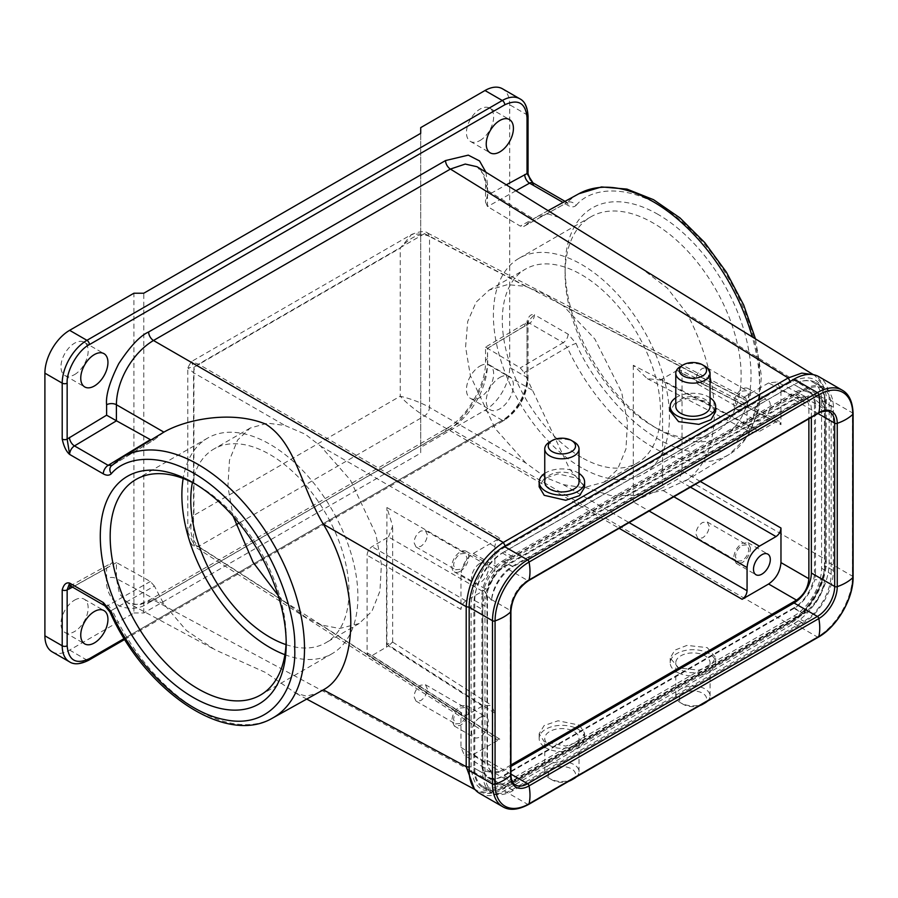 <?xml version="1.0" encoding="UTF-8"?>
<svg xmlns="http://www.w3.org/2000/svg" width="898" height="898" viewBox="0 0 898 898"><rect width="100%" height="100%" fill="white"/><g stroke="black" fill="none" stroke-linecap="round" stroke-linejoin="round"><path stroke-width="0.67" stroke-dasharray="4.49 3.37" d="M286.17 640.88A124.474 71.862 -120 0 0 286.204 638.085A124.474 71.862 -120 0 0 198.189 485.638L193.25 482.787L198.189 485.638A124.474 71.862 -120 0 0 195.753 484.269M284.913 654.698A124.474 71.862 -120 0 0 332.125 653.677A124.474 71.862 -120 0 0 351.208 553.931A124.474 71.862 -120 0 0 269.894 444.241A124.474 71.862 -120 0 0 207.651 438.078A124.474 71.862 -120 0 0 183.17 478.454M278.156 595.43L284.913 602.064L305.152 616.881L320.519 624.84L339.635 628.477L359.155 623.538L371.895 611.336L379.955 591.052L381.403 564.18L375.869 534.164L350.388 480.06L320.519 446.025L305.152 434.161L284.913 425.472L267.593 423.149L250.194 428.054L237.566 440.087L229.495 460.057L227.89 486.536L233.143 516.204M286.024 644.629A111.891 64.6 -120 0 0 325.839 642.777A111.891 64.6 -120 0 0 342.98 553.112A111.891 64.6 -120 0 0 269.894 454.523A111.891 64.6 -120 0 0 213.948 448.978A111.891 64.6 -120 0 0 192.43 482.529M658.066 214.42A131.467 75.903 -120 0 0 565.1 268.098A131.467 75.903 -120 0 0 658.054 429.109A131.467 75.903 -120 0 0 658.066 429.109A131.467 75.903 -120 0 0 751.02 375.443A131.467 75.903 -120 0 0 658.066 214.42M653.115 426.258L658.066 429.109L653.115 426.258A124.474 71.862 60 0 1 565.1 273.8A124.474 71.862 60 0 1 590.873 216.822A124.474 71.862 60 0 1 653.115 222.985A124.474 71.862 60 0 1 734.429 332.675A124.474 71.862 60 0 1 715.358 432.421A124.474 71.862 60 0 1 653.115 426.258M581.41 467.656A124.474 71.862 60 0 1 500.096 357.965A124.474 71.862 60 0 1 519.179 258.22A124.474 71.862 60 0 1 581.41 264.382A124.474 71.862 60 0 1 662.735 374.073A124.474 71.862 60 0 1 643.653 473.818A124.474 71.862 60 0 1 581.41 467.656M525.801 462.986L495.168 428.559L470.406 375.779L465.579 347.088L467.69 321.518L476.198 302.076L489.219 290.043L507.55 284.61L525.801 286.383L546.152 295.015L563.327 305.836L594.802 338.95L621.652 392.269L627.489 422.105L625.962 449.022L617.465 469.553L604.04 482.159L583.476 487.693L563.327 484.651L546.152 477.736L525.801 462.986L429.525 407.4L429.525 236.477C421.117 232.212 411.363 236.084 400.25 248.117L193.923 367.237L191.274 361.67L198.48 364.161L499.827 538.138L473.336 553.426C465.882 558.635 461.763 565.774 460.977 574.832L460.977 609.405C461.291 605.791 462.941 602.928 465.927 600.852L482.518 591.266C489.971 586.057 494.091 578.918 494.877 569.86L494.877 546.691C495.191 543.066 496.841 540.214 499.827 538.138M581.41 457.374A111.891 64.6 60 0 1 508.324 358.773A111.891 64.6 60 0 1 525.476 269.119A111.891 64.6 60 0 1 581.41 274.665A111.891 64.6 60 0 1 654.507 373.254A111.891 64.6 60 0 1 637.356 462.919A111.891 64.6 60 0 1 581.41 457.374M272.408 718.164A150.471 86.87 60 0 1 198.099 710.183A150.471 86.87 60 0 1 112.138 610.079L154.411 586.068L163.885 604.096L186.38 630.486L215.06 649.793L265.662 672.535L295.734 693.177L306.611 696.197L318.768 692.695M163.885 432.129L154.411 439.605L112.138 465.299A150.471 86.87 60 0 1 121.948 457.553M812.993 374.623L814.89 375.633L822.456 384.569L825.284 399.363L687.307 314.042C704.997 348.312 714.011 381.313 714.37 413.046C714.011 444.353 704.997 466.567 687.307 479.689L663.745 490.375L638.209 495.359L610.393 495.516L585.081 487.412L569.579 468.924L524.185 372.58L567.233 347.324A150.471 86.87 -120 0 0 729.356 454.343A150.471 86.87 -120 0 0 759.596 386.005A150.471 86.87 -120 0 0 752.255 336.907M480.048 140.481A19.228 11.102 120 0 0 492.609 123.531A19.228 11.102 120 0 0 489.657 108.119A19.228 11.102 120 0 0 480.048 109.073A19.228 11.102 120 0 0 467.488 126.023A19.228 11.102 120 0 0 470.429 141.435A19.228 11.102 120 0 0 480.048 140.481M74.568 374.578A19.228 11.102 120 0 0 87.128 357.64A19.228 11.102 120 0 0 84.188 342.228A19.228 11.102 120 0 0 74.568 343.182A19.228 11.102 120 0 0 62.007 360.12A19.228 11.102 120 0 0 64.959 375.532A19.228 11.102 120 0 0 74.568 374.578M499.827 377.441A19.228 11.102 -60 0 1 509.435 376.486A19.228 11.102 -60 0 1 512.388 391.898A19.228 11.102 -60 0 1 499.827 408.848A19.228 11.102 -60 0 1 490.207 409.791A19.228 11.102 -60 0 1 487.266 394.39A19.228 11.102 -60 0 1 499.827 377.441M480.048 366.025A19.228 11.102 -60 0 1 489.657 365.071A19.228 11.102 -60 0 1 492.609 380.483A19.228 11.102 -60 0 1 480.048 397.421A19.228 11.102 -60 0 1 470.429 398.375A19.228 11.102 -60 0 1 467.488 382.963A19.228 11.102 -60 0 1 480.048 366.025M74.568 600.122A19.228 11.102 -60 0 1 84.188 599.168A19.228 11.102 -60 0 1 87.128 614.58A19.228 11.102 -60 0 1 74.568 631.519A19.228 11.102 -60 0 1 64.959 632.473A19.228 11.102 -60 0 1 62.007 617.061A19.228 11.102 -60 0 1 74.568 600.122M480.048 563.293A11.887 6.858 -60 0 1 485.986 562.698A11.887 6.858 -60 0 1 487.816 572.228A11.887 6.858 -60 0 1 480.048 582.701A11.887 6.858 -60 0 1 474.099 583.296A11.887 6.858 -60 0 1 472.281 573.766A11.887 6.858 -60 0 1 480.048 563.293M460.27 571.285A11.887 6.858 120 0 0 468.038 560.812A11.887 6.858 120 0 0 466.208 551.282A11.887 6.858 120 0 0 460.27 551.866A11.887 6.858 120 0 0 452.502 562.35A11.887 6.858 120 0 0 454.321 571.869A11.887 6.858 120 0 0 460.27 571.285M761.897 400.564A11.887 6.858 -60 0 1 767.846 399.969A11.887 6.858 -60 0 1 769.665 409.499A11.887 6.858 -60 0 1 761.897 419.972A11.887 6.858 -60 0 1 755.959 420.567A11.887 6.858 -60 0 1 754.14 411.037A11.887 6.858 -60 0 1 761.897 400.564M742.118 408.556A11.887 6.858 120 0 0 749.886 398.083A11.887 6.858 120 0 0 748.068 388.553A11.887 6.858 120 0 0 742.118 389.137A11.887 6.858 120 0 0 734.351 399.621A11.887 6.858 120 0 0 736.18 409.14A11.887 6.858 120 0 0 742.118 408.556M468.677 710.89L466.208 705.446L460.27 706.03C455.185 709.577 452.39 714.426 451.862 720.6L454.321 726.033L460.27 725.449C465.344 721.913 468.15 717.053 468.677 710.89M480.048 717.457A11.887 6.858 -60 0 1 485.986 716.862A11.887 6.858 -60 0 1 487.816 726.392A11.887 6.858 -60 0 1 480.048 736.865A11.887 6.858 -60 0 1 474.099 737.46A11.887 6.858 -60 0 1 472.281 727.93A11.887 6.858 -60 0 1 480.048 717.457M750.526 548.162L748.068 542.718L742.118 543.312C737.045 546.848 734.238 551.698 733.711 557.871L736.18 563.304L742.118 562.72C747.203 559.185 749.998 554.335 750.526 548.162M427.381 534.882L425.428 530.561L420.713 531.032C416.672 533.839 414.449 537.689 414.034 542.594L415.987 546.916L420.713 546.444C424.743 543.638 426.965 539.788 427.381 534.882M460.27 553.864L464.984 553.404L466.938 557.725C466.522 562.619 464.3 566.47 460.27 569.287L455.544 569.747L453.591 565.426C454.006 560.532 456.229 556.681 460.27 553.864M709.24 372.154L707.287 367.832L702.562 368.303C698.532 371.11 696.309 374.96 695.883 379.865L697.847 384.187L702.562 383.715C706.591 380.909 708.825 377.059 709.24 372.154M742.118 391.135L746.844 390.675L748.797 394.997C748.382 399.891 746.159 403.741 742.118 406.558L737.404 407.019L735.451 402.697C735.866 397.803 738.089 393.953 742.118 391.135M427.381 689.047L425.428 684.725L420.713 685.196C416.672 688.003 414.449 691.853 414.034 696.758L415.987 701.08L420.713 700.608C424.743 697.802 426.965 693.952 427.381 689.047M460.27 708.028L464.984 707.568L466.938 711.89C466.522 716.784 464.3 720.634 460.27 723.451L455.544 723.923L453.591 719.601C454.006 714.696 456.229 710.846 460.27 708.028M709.24 526.318L707.287 521.996L702.562 522.468C698.532 525.274 696.309 529.124 695.883 534.029L697.847 538.351L702.562 537.88C706.591 535.073 708.825 531.223 709.24 526.318M742.118 545.311L746.844 544.839L748.797 549.161C748.382 554.055 746.159 557.916 742.118 560.722L737.404 561.194L735.451 556.872C735.866 551.967 738.089 548.117 742.118 545.311M680.807 366.272A17.129 9.889 180 0 1 703.718 365.587A17.129 9.889 180 0 1 705.031 366.272M675.79 406.379A17.129 9.889 180 0 1 685.556 397.455A17.129 9.889 180 0 1 703.718 398.701A17.129 9.889 180 0 1 710.06 406.379M675.79 397.758A22.731 13.122 180 0 1 707.242 396.198A22.731 13.122 180 0 1 710.06 397.758M715.65 411.643L707.242 401.193L686.97 398.476L674.825 403.157L670.189 411.194M571.521 780.003A13.638 7.869 0 0 0 572.475 769.474A13.638 7.869 0 0 0 553.291 768.329A13.638 7.869 0 0 0 551.293 779.397A13.638 7.869 0 0 0 552.236 780.003A13.638 7.869 0 0 0 568.804 781.226M576.404 776.837A17.129 9.889 0 0 0 579.019 771.584A17.129 9.889 0 0 0 575.18 765.354A17.129 9.889 0 0 0 556.154 762.267A17.129 9.889 0 0 0 544.749 771.584A17.129 9.889 0 0 0 548.577 777.814A17.129 9.889 0 0 0 549.767 778.577A17.129 9.889 0 0 0 570.982 779.969M548.577 744.7A17.129 9.889 0 0 0 567.615 747.787A17.129 9.889 0 0 0 579.019 738.47A17.129 9.889 0 0 0 575.18 732.229A17.129 9.889 0 0 0 556.154 729.142A17.129 9.889 0 0 0 544.749 738.47A17.129 9.889 0 0 0 548.577 744.7M544.233 746.743A22.731 13.122 0 0 0 569.478 750.829A22.731 13.122 0 0 0 584.609 738.47A22.731 13.122 0 0 0 579.524 730.197A22.731 13.122 0 0 0 554.279 726.1A22.731 13.122 0 0 0 539.159 738.47A22.731 13.122 0 0 0 544.233 746.743M579.524 725.135L584.609 733.206L579.625 741.31L565.718 746.103L544.233 741.737L539.159 733.666L544.143 725.55L558.051 720.768L579.524 725.135M544.749 482.035A17.129 9.889 180 0 1 556.154 472.718A17.129 9.889 180 0 1 575.18 475.805A17.129 9.889 180 0 1 579.019 482.035M584.609 487.3L579.524 478.836L558.051 473.875L544.143 478.544L539.159 486.839M702.562 704.358A13.638 7.869 0 0 0 701.518 692.672A13.638 7.869 0 0 0 682.794 693.514A13.638 7.869 0 0 0 683.277 704.358A13.638 7.869 0 0 0 684.332 704.896A13.638 7.869 0 0 0 699.845 705.57M707.444 701.181A17.129 9.889 0 0 0 710.06 695.928A17.129 9.889 0 0 0 703.718 688.25A17.129 9.889 0 0 0 685.556 687.004A17.129 9.889 0 0 0 675.79 695.928A17.129 9.889 0 0 0 680.807 702.921A17.129 9.889 0 0 0 682.121 703.605A17.129 9.889 0 0 0 702.023 704.313M682.121 670.492A17.129 9.889 0 0 0 700.283 671.749A17.129 9.889 0 0 0 710.06 662.814A17.129 9.889 0 0 0 703.718 655.136A17.129 9.889 0 0 0 685.556 653.879A17.129 9.889 0 0 0 675.79 662.814A17.129 9.889 0 0 0 682.121 670.492M678.596 673.006A22.731 13.122 0 0 0 702.696 674.656A22.731 13.122 0 0 0 715.65 662.814A22.731 13.122 0 0 0 707.242 652.621A22.731 13.122 0 0 0 683.154 650.971A22.731 13.122 0 0 0 670.189 662.814A22.731 13.122 0 0 0 678.596 673.006M707.242 647.626L715.65 657.549L711.014 665.396L698.869 670.166L678.596 667.932L670.189 658.01L674.825 650.163L686.97 645.393L707.242 647.626M491.498 600.291L483.584 590.267A31.116 17.971 120 0 1 504.272 561.576L513.173 566.717A31.116 17.971 120 0 0 491.498 600.291A29.376 16.961 -60 0 1 512.186 566.425L803.935 397.994A29.376 16.961 -60 0 1 818.246 396.332A29.376 16.961 -60 0 1 824.622 407.961A31.116 17.971 120 0 0 818.505 397.881A31.116 17.971 120 0 0 802.947 399.419L513.173 566.717M504.272 561.576L794.045 394.278A31.116 17.971 120 0 1 809.603 392.74A31.116 17.971 120 0 1 814.733 399.082L824.622 407.961M824.622 579.951L814.733 579.704A31.116 17.971 120 0 1 794.045 608.395L802.947 613.536A31.116 17.971 120 0 0 824.622 579.951A29.376 16.961 -60 0 1 803.935 613.828L512.186 782.259A29.376 16.961 -60 0 1 497.144 783.494A29.376 16.961 -60 0 1 491.498 772.291A31.116 17.971 120 0 0 497.615 782.371A31.116 17.971 120 0 0 513.173 780.833L802.947 613.536M794.045 608.395L504.272 775.692A31.116 17.971 120 0 1 488.714 777.241A31.116 17.971 120 0 1 483.584 770.888L491.498 772.291M510.917 774.604A2.099 1.212 0 0 0 510.3 773.75L486.974 760.28L486.974 596.979A24.471 14.132 120 0 1 504.272 566.997L794.045 399.7A24.471 14.132 120 0 1 806.281 398.488L829.617 411.969A24.471 14.132 120 0 0 817.382 413.181L794.045 399.7M486.974 760.28A24.471 14.132 120 0 0 492.037 771.483A24.471 14.132 120 0 0 504.272 770.271L510.917 766.432M811.354 417.368L811.354 409.701A24.471 14.132 120 0 0 806.281 398.488M814.733 399.082A28.927 16.703 -60 0 1 815.485 405.02L814.464 404.47A28.882 16.68 120 0 0 808.121 391.057A28.882 16.68 120 0 0 794.045 392.684L803.935 397.994M803.935 613.828L794.045 607.71A28.882 16.68 120 0 0 814.464 572.34L815.485 572.89L815.485 405.02M815.485 572.89A28.927 16.703 -60 0 1 814.733 579.704M483.584 770.888A28.927 16.703 -60 0 1 482.832 764.95L481.878 764.366A28.882 16.68 120 0 0 487.502 777.365A28.882 16.68 120 0 0 502.296 776.153L512.186 782.259M512.186 566.425L502.296 561.115A28.882 16.68 120 0 0 481.878 596.496L482.832 597.08L482.832 764.95M482.832 597.08A28.927 16.703 -60 0 1 483.584 590.267M504.272 551.866A43.003 24.83 120 0 0 473.863 604.545L473.863 767.846A43.003 24.83 120 0 0 482.776 787.535A43.003 24.83 120 0 0 504.272 785.402L794.045 618.105A43.003 24.83 120 0 0 824.454 565.437L824.454 402.136A43.003 24.83 120 0 0 815.552 382.447A43.003 24.83 120 0 0 794.045 384.569L504.272 551.866L513.173 557.007A43.003 24.83 120 0 0 482.765 609.686L473.863 604.545M482.765 609.686L482.765 772.987A43.003 24.83 120 0 0 491.677 792.665A43.003 24.83 120 0 0 513.173 790.543L802.947 623.246A43.003 24.83 120 0 0 833.355 570.567L833.355 407.265A43.003 24.83 120 0 0 824.443 387.577A43.003 24.83 120 0 0 802.947 389.71L513.173 557.007M479.453 793.282A49.648 28.669 120 0 0 504.272 790.824L794.045 623.526A49.648 28.669 120 0 0 829.157 562.72L829.157 399.419A49.648 28.669 120 0 0 818.864 376.689M803.935 390.574A38.457 22.203 -60 0 1 823.634 388.946A38.457 22.203 -60 0 1 831.133 406.266L831.133 574.136A38.457 22.203 -60 0 1 803.935 621.248L512.186 789.679A38.457 22.203 -60 0 1 493.44 791.856A38.457 22.203 -60 0 1 484.987 773.986L484.987 606.116A38.457 22.203 -60 0 1 512.186 559.005L803.935 390.574L794.045 384.456A38.951 22.484 -60 0 1 813.992 382.817A38.951 22.484 -60 0 1 821.58 400.362L821.58 568.232A38.951 22.484 -60 0 1 794.045 615.938L502.296 784.369A38.951 22.484 -60 0 1 483.315 786.569A38.951 22.484 -60 0 1 474.761 768.475L474.761 600.605A38.951 22.484 -60 0 1 502.296 552.899L794.045 384.456M473.336 754.477L499.827 739.189L496.235 739.481L494.877 736.338L494.877 713.169L491.487 705.3L482.518 706.03L465.927 715.616L462.335 715.908L460.977 712.765L460.977 747.349L464.367 755.207L473.336 754.477L499.816 771.416L490.858 772.145L487.468 764.277L487.468 590.121C488.254 581.062 492.362 573.923 499.816 568.715L796.515 397.421L805.023 396.422L808.874 404.549L808.874 418.794M510.917 765.006L499.816 771.416M544.749 473.414A22.731 13.122 180 0 1 579.019 473.414M549.767 441.928A17.129 9.889 180 0 1 574.002 441.928M768.609 382.952L742.13 398.241L745.531 397.848L747.069 401.092L747.069 424.26L750.919 432.387L759.427 431.399L776.029 421.813L779.43 421.42L780.968 424.664L780.968 390.08L777.118 381.953L768.609 382.952L796.515 397.421M687.307 314.042L667.382 288.168L641.464 268.39M559.252 217.552L548.263 213.982L535.444 217.597L523.657 226.509L567.233 202.555L524.185 226.116L520.268 226.105L487.491 206.518L485.526 202.061L487.569 195.248L506.292 184.808M487.491 206.518L487.491 190.477L484.617 175.671L477.04 166.725C480.677 167.297 486.413 179.432 485.526 187.682A6.993 4.041 0 0 0 487.491 190.477L533.333 218.831M505.709 546.714C487.244 556.805 470.608 585.597 471.102 606.655L471.102 766.634C473.156 789.724 484.684 796.38 505.709 786.626L790.633 622.123C809.098 612.032 825.733 583.24 825.24 562.182L825.24 402.192C823.185 379.113 811.657 372.446 790.633 382.211L505.709 546.714L505.574 545.692M150.348 439.672L153.951 439.953L111.475 465.77M485.885 172.192L487.569 184.82L487.569 195.248M474.29 788.68L477.534 790.936L489.41 792.979L503.284 788.074L788.197 623.571C808.043 612.728 825.812 581.938 825.284 559.353L687.307 479.689M163.885 604.096L116.403 578.57L119.49 593.926L127.684 602.816L139.212 604.904L153.479 599.976L503.284 788.074L504.99 788.22L789.903 623.728L788.197 623.571L450.403 428.548C471.484 415.931 487.221 388.104 487.491 364.33L487.491 348.289L520.268 367.911L524.185 372.58M154.411 586.068L150.348 581.477L116.403 562.541L116.403 578.57A6.993 4.041 180 0 0 106.604 578.615L106.604 568.198L111.61 563.012L116.403 562.541M150.348 581.477L108.142 605.42L112.138 610.079A6.993 0.887 -24.8 0 0 109.87 611.908M563.012 202.465L520.268 226.105M568.097 334.157A6.993 4.041 -60 0 1 563.237 342.677L529.584 323.246A6.993 4.041 120 0 0 534.445 314.727L568.097 334.157L576.089 343.463A6.993 0.887 -24.8 0 0 567.233 347.324L563.237 342.677L520.268 367.911M124.193 638.557L504.766 418.838C515.935 413.406 527.901 392.673 527.025 380.292L527.025 324.358A3.491 2.021 -0 0 0 528.046 322.932A3.491 2.021 -0 0 0 527.025 321.506C528.63 316.006 531.1 313.75 534.445 314.727L528.664 320.62L527.025 324.358L524.724 326.053L487.569 348.244C484.931 346.774 484.898 346.796 487.491 348.289C484.898 346.796 484.931 346.774 487.569 348.244L487.569 358.672C488.534 367.978 484.505 381.661 475.469 399.722C464.019 417.11 454.051 427.684 445.543 431.455A6.993 4.041 60 0 1 446.991 428.256A6.993 4.041 60 0 1 450.403 428.548L153.479 599.976A6.993 4.041 -120 0 0 150.078 599.684A6.993 4.041 -120 0 0 148.63 602.884C140.077 608.934 130.244 609.955 119.12 605.948C109.792 598.113 105.616 588.998 106.604 578.615M420.713 127.628L420.713 447.384L484.987 410.274A34.966 20.183 120 0 0 509.716 367.45L509.716 104.797A34.966 20.183 120 0 0 502.476 88.79M52.14 651.813A34.966 20.183 120 0 0 69.629 650.085L133.903 612.964L133.903 293.219M528.046 172.147A3.491 2.021 180 0 0 527.025 170.721C528.596 178.017 531.066 183.136 534.445 186.066L568.097 205.496C571.397 207.315 574.058 207.292 576.089 205.418A6.993 5.646 -135.2 0 0 567.233 202.555A150.471 86.87 -120 0 1 578.896 193.732M487.569 348.345L529.584 323.246A6.993 3.962 -120.9 0 0 526.082 322.898L485.526 347.133L485.526 361.524A6.993 4.041 0 0 0 487.491 364.33L533.333 390.798M481.878 764.366L481.878 596.496M794.045 607.71L502.296 776.153M814.464 404.47L814.464 572.34M502.296 561.115L794.045 392.684M133.903 612.964L143.792 612.964L420.713 453.097L420.713 447.384M420.713 133.342L420.713 453.097M143.792 612.964L143.792 293.219M532.357 182.305L534.445 186.066A6.993 4.041 120 0 0 532.985 182.855M482.518 591.266L388.475 536.97L372.019 546.635C369.044 548.723 367.394 551.574 367.08 555.2L367.08 652.723L368.438 655.866L372.019 655.574L388.475 645.898L482.518 706.03M673.848 496.751L660.322 488.95L677.081 479.453C680.055 477.366 681.705 474.514 682.02 470.889L682.02 373.366L680.482 370.122L677.081 370.515L660.322 380.022L759.427 431.399M742.13 398.241L424.586 233.626L411.587 234.468L400.25 248.117L400.25 396.209C405.806 402.719 418.535 412.653 424.586 415.965L619.182 528.316M499.827 739.189L198.48 546.5C190.174 538.34 188.647 527.945 193.923 515.329L400.25 396.209C411.351 398.925 421.106 402.663 429.525 407.4C429.154 410.992 427.504 413.843 424.586 415.965L239.003 523.107M388.475 536.97L392.673 526.149L386.915 507.527L494.877 569.86M284.913 602.064L193.541 543.649L187.783 531.964L193.923 515.329L193.923 367.237L187.783 367.72L193.541 372.715L284.913 425.472M747.069 424.26L633.292 365.284L647.267 378.653L660.322 380.022M494.877 713.169L386.915 644.124L392.628 642.081L388.475 645.898M660.322 488.95L633.292 501.881L649.131 511.018M525.801 286.383L429.525 236.477L427.931 233.199C425.192 230.786 419.748 231.213 411.587 234.468L191.274 361.67L187.783 367.72L187.783 531.964C188.726 540.136 191.083 545.064 194.844 546.759L198.48 546.5L235.837 524.937M745.531 397.848L427.931 233.199L424.586 233.626L198.48 364.161C195.416 366.193 193.766 369.044 193.541 372.715L193.541 543.649L194.844 546.759L496.235 739.481M794.045 394.278L802.947 399.419M504.272 775.692L513.173 780.833M528.664 580.579A2.099 1.212 60 0 1 527.609 580.467A24.471 14.132 120 0 0 510.3 610.449L486.974 596.979M818.426 413.282A2.099 1.212 60 0 1 817.382 413.181L527.609 580.467L504.272 566.997M510.917 611.302A2.099 1.212 -0 0 0 510.3 610.449L510.3 773.75A24.471 14.132 120 0 0 515.373 784.953L492.037 771.483M802.947 389.71L794.045 384.569M817.988 413.529L811.354 409.701M829.157 399.419L852.483 412.889A2.099 1.212 180 0 1 853.1 413.742M829.157 562.72L852.483 576.19L852.483 412.889A49.648 28.669 120 0 0 842.201 390.159M833.355 407.265L824.454 402.136M794.045 623.526L817.382 636.996A49.648 28.669 120 0 0 852.483 576.19A2.099 1.212 180 0 1 853.1 577.044M833.355 570.567L824.454 565.437M504.272 790.824L527.609 804.294L817.382 636.996A2.099 1.212 -120 0 0 818.426 637.109M802.947 623.246L794.045 618.105M510.917 774.11L504.272 770.271M502.779 806.752A49.648 28.669 120 0 0 527.609 804.294A2.099 1.212 -120 0 0 528.664 804.406M513.173 790.543L504.272 785.402M482.765 772.987L473.863 767.846M473.336 553.426L499.816 568.715M790.498 381.201L790.633 382.211M469.171 607.216L471.102 606.655M825.24 402.192L826.261 400.766L825.284 399.363L825.284 559.353L826.261 560.756L826.261 400.766C827.485 394.592 821.704 377.867 814.89 375.633L813.341 374.679M487.569 184.82A6.993 4.041 0 0 0 485.526 187.682L485.526 202.061M502.296 552.899L512.186 559.005M474.761 600.605L484.987 606.116M474.761 768.475L484.987 773.986M502.296 784.369L512.186 789.679M794.045 615.938L803.935 621.248M821.58 568.232L831.133 574.136M821.58 400.362L831.133 406.266M825.24 562.182L826.261 560.756C826.676 583.206 809.558 612.851 789.903 623.728L790.633 622.123M505.709 786.626L504.99 788.22L497.346 791.722C490.016 794.202 483.416 793.944 477.534 790.936M471.102 766.634L469.171 767.206M112.138 465.299L111.251 465.995A6.993 5.646 -135.2 0 1 112.138 465.299M528.046 116.212A3.491 2.021 0 0 0 527.025 114.787A34.966 20.183 120 0 0 519.785 98.78M527.025 170.721L527.025 114.787L509.716 104.797M515.923 190.769L487.569 206.562M565.022 201.354L566.649 202.297A6.993 4.041 -60 0 0 563.237 202.589L567.233 202.555M576.089 343.463C592.714 383.132 640.431 442.097 689.496 451.301C738.886 461.886 761.425 417.054 759.517 380.337C761.425 345.842 738.886 274.979 689.496 228.53C640.431 181.093 592.714 184.943 576.089 205.418M104.729 605.723A6.993 4.041 -60 0 0 108.142 605.42L74.478 585.99L116.493 562.586M527.025 321.506L527.025 377.441L509.716 367.45M566.694 202.959L567.626 202.701L566.649 202.297A6.993 4.041 -60 0 1 568.097 205.496M487.569 358.672A6.993 4.041 0 0 0 485.526 361.524C486.256 384.288 467.083 417.503 446.991 428.256L150.078 599.684L142.03 603.276C135.946 604.994 131.175 604.837 127.684 602.816L215.06 649.793M445.543 431.455L148.63 602.884M106.604 568.198L72.57 587.157M71.077 586.293A6.993 4.041 120 0 0 74.478 585.99A6.993 4.108 -119.1 0 0 70.998 585.642A6.993 4.108 -119.1 0 0 70.459 586.046M69.629 650.085L86.926 660.075A34.966 20.183 -60 0 1 69.449 661.804M527.025 380.292A3.491 2.021 0 0 0 528.046 378.866A3.491 2.021 0 0 0 527.025 377.441A34.966 20.183 -60 0 1 502.296 420.264L484.987 410.274M504.766 418.838A3.491 2.021 60 0 1 504.047 420.432A3.491 2.021 60 0 1 502.296 420.264L86.926 660.075A3.491 2.021 60 0 0 88.678 660.243M124.732 639.432L504.047 420.432C518.696 410.42 526.688 396.557 528.046 378.866L528.046 322.932L528.664 320.631L526.082 322.898A6.993 3.962 -120.9 0 0 524.724 326.053M460.977 574.832L487.468 590.121M460.977 747.349L487.468 764.277M367.08 652.723L460.977 712.765M460.977 609.405L367.08 555.2M682.02 373.366L780.968 424.664M700.328 481.463L682.02 470.889M780.968 390.08L808.874 404.549M320.519 446.025L494.877 546.691M747.069 401.092L563.327 305.836M372.019 655.574L465.927 715.616M386.533 647.2L386.533 538.261M465.927 600.852L372.019 546.635M563.327 484.651L629.06 522.602M494.877 736.338L320.519 624.84M677.081 370.515L776.029 421.813M662.567 378.889L662.567 487.827M690.439 487.165L677.081 479.453M386.915 644.124L386.915 507.527M633.292 365.284L633.292 501.881M207.651 438.078L135.957 479.476M250.194 428.054L213.948 448.978M565.1 273.8L565.1 268.098M519.179 258.22L590.873 216.822M489.219 290.043L525.476 269.119M755.499 338.916L761.369 375.723L758.967 408.792L748.157 435.777L729.356 454.343L684.298 481.654M489.657 108.119L509.435 119.546M84.188 342.228L103.966 353.644M489.657 365.071L509.435 376.486M84.188 599.168L103.966 610.584M466.208 551.282L485.986 562.698M748.068 388.553L767.846 399.969M466.208 705.446L485.986 716.862M748.068 542.718L767.846 554.133M425.428 530.561L464.984 553.404M707.287 367.832L746.844 390.675M425.428 684.725L464.984 707.568M707.287 521.996L746.844 544.839M552.236 780.003L549.767 778.577M579.019 771.584L579.019 738.47M584.609 738.47L584.609 733.206M710.06 695.928L710.06 662.814M715.65 662.814L715.65 657.549M809.603 392.74L818.505 397.881M488.714 777.241L497.615 782.371M815.552 382.447L824.443 387.577M482.776 787.535L491.677 792.665M808.121 391.057L818.246 396.332M487.502 777.365L497.144 783.494M670.189 662.814L670.189 658.01M675.79 695.928L675.79 662.814M683.277 704.358L680.807 702.921M539.159 738.47L539.159 733.666M544.749 771.584L544.749 738.47M548.094 210.66L535.444 217.597M493.44 791.856L483.315 786.569M823.634 388.946L813.992 382.817M477.545 790.936L475.008 789.578M306.936 699.194L295.734 693.177M470.429 141.435L490.207 152.851M64.959 375.532L84.738 386.948M70.089 586.012L111.61 563.012M470.429 398.375L490.207 409.791M64.959 632.473L84.738 643.9M490.858 772.145L464.367 755.207M805.023 396.422L777.118 381.953M462.335 715.908L368.438 655.866M779.43 421.42L680.482 370.122M454.321 571.869L474.099 583.296M736.18 409.14L755.959 420.567M647.267 378.653L750.919 432.387M454.321 726.033L474.099 737.46M392.628 642.081L491.487 705.3M392.673 642.182L392.673 526.149M736.18 563.304L755.959 574.731M415.987 546.916L455.544 569.747M697.847 384.187L737.404 407.019M415.987 701.08L455.544 723.923M697.847 538.351L737.404 561.194M604.04 482.159L637.356 462.919M643.653 473.818L715.358 432.421M359.155 623.538L325.839 642.777M332.125 653.677L260.431 695.074M286.204 638.085L286.204 643.799"/><path stroke-width="1.35" d="M193.25 697.477A131.467 75.903 60 0 1 100.284 536.454A131.467 75.903 60 0 1 193.25 482.776L193.25 482.776A131.467 75.903 60 0 1 193.25 482.787A131.467 75.903 60 0 1 286.204 643.799A131.467 75.903 60 0 1 193.25 697.477M195.753 484.269A124.474 71.862 -120 0 0 135.957 479.476A124.474 71.862 -120 0 0 116.875 579.221A124.474 71.862 -120 0 0 198.189 688.901A124.474 71.862 -120 0 0 260.431 695.074A124.474 71.862 -120 0 0 286.17 640.88M183.17 478.454A124.474 71.862 -120 0 0 269.894 647.514A124.474 71.862 -120 0 0 284.913 654.698M233.143 516.204L253.146 562.361L278.156 595.43M192.43 482.529A111.891 64.6 -120 0 0 269.894 637.232A111.891 64.6 -120 0 0 286.024 644.629M323.325 689.832C359.93 670.559 359.93 584.284 323.325 524.185C300.302 485.302 295.88 443.298 265.662 424.092C231.448 410.083 185.504 419.546 163.885 432.14L121.948 457.553A150.471 86.87 60 0 1 198.099 464.457A150.471 86.87 60 0 1 296.654 597.9A150.471 86.87 60 0 1 272.408 718.164L323.325 689.832L466.197 766.668L474.29 788.68M499.827 120.5A19.228 11.102 -60 0 1 509.435 119.546A19.228 11.102 -60 0 1 512.388 134.958A19.228 11.102 -60 0 1 499.827 151.897A19.228 11.102 -60 0 1 490.207 152.851A19.228 11.102 -60 0 1 487.266 137.439A19.228 11.102 -60 0 1 499.827 120.5M94.346 354.598A19.228 11.102 -60 0 1 103.966 353.644A19.228 11.102 -60 0 1 106.907 369.056A19.228 11.102 -60 0 1 94.346 386.005A19.228 11.102 -60 0 1 84.738 386.948A19.228 11.102 -60 0 1 81.785 371.548A19.228 11.102 -60 0 1 94.346 354.598M94.346 611.538A19.228 11.102 -60 0 1 103.966 610.584A19.228 11.102 -60 0 1 106.907 625.996A19.228 11.102 -60 0 1 94.346 642.946A19.228 11.102 -60 0 1 84.738 643.9A19.228 11.102 -60 0 1 81.785 628.488A19.228 11.102 -60 0 1 94.346 611.538M761.897 554.728A11.887 6.858 -60 0 1 767.846 554.133A11.887 6.858 -60 0 1 769.665 563.663A11.887 6.858 -60 0 1 761.897 574.136A11.887 6.858 -60 0 1 755.959 574.731A11.887 6.858 -60 0 1 754.14 565.201A11.887 6.858 -60 0 1 761.897 554.728M701.518 364.296A13.638 7.869 180 0 1 702.562 364.846A13.638 7.869 180 0 1 703.044 375.678A13.638 7.869 180 0 1 684.332 376.52A13.638 7.869 180 0 1 683.277 364.846A13.638 7.869 180 0 1 701.518 364.296M702.562 364.846L705.031 366.272A17.129 9.889 180 0 1 710.06 373.265A17.129 9.889 180 0 1 700.283 382.2A17.129 9.889 180 0 1 682.121 380.943A17.129 9.889 180 0 1 675.79 373.265A17.129 9.889 180 0 1 680.807 366.272L683.277 364.846M710.06 373.265L710.06 406.379A17.129 9.889 180 0 1 700.283 415.314A17.129 9.889 180 0 1 682.121 414.068A17.129 9.889 180 0 1 675.79 406.379L675.79 373.265M710.06 397.758A22.731 13.122 180 0 1 715.65 406.379A22.731 13.122 180 0 1 702.696 418.232A22.731 13.122 180 0 1 678.596 416.571A22.731 13.122 180 0 1 670.189 406.379A22.731 13.122 180 0 1 675.79 397.758M670.189 406.379L670.189 411.194L678.596 421.645L698.869 424.361L711.014 419.68L715.65 411.643L715.65 406.379M568.804 781.226A13.638 7.869 0 0 0 571.521 780.003L574.002 778.577A17.129 9.889 0 0 0 576.404 776.837M570.982 779.969A17.129 9.889 0 0 0 574.002 778.577M572.475 441.109A13.638 7.869 180 0 1 570.477 452.177A13.638 7.869 180 0 1 551.293 451.032A13.638 7.869 180 0 1 552.236 440.503A13.638 7.869 180 0 1 571.521 440.503A13.638 7.869 180 0 1 572.475 441.109M571.521 440.503L574.002 441.928A17.129 9.889 180 0 1 575.18 442.692A17.129 9.889 180 0 1 579.019 448.921A17.129 9.889 180 0 1 567.615 458.238A17.129 9.889 180 0 1 548.577 455.151A17.129 9.889 180 0 1 544.749 448.921A17.129 9.889 180 0 1 549.767 441.928L552.236 440.503M579.019 448.921L579.019 482.035A17.129 9.889 180 0 1 567.615 491.363A17.129 9.889 180 0 1 548.577 488.276A17.129 9.889 180 0 1 544.749 482.035L544.749 448.921M579.019 473.414A22.731 13.122 180 0 1 579.524 473.762A22.731 13.122 180 0 1 584.609 482.035A22.731 13.122 180 0 1 569.478 494.405A22.731 13.122 180 0 1 544.233 490.308A22.731 13.122 180 0 1 539.159 482.035A22.731 13.122 180 0 1 544.749 473.414M539.159 482.035L539.159 486.839L544.233 495.314L565.718 500.276L579.625 495.595L584.609 487.3L584.609 482.035M699.845 705.57A13.638 7.869 0 0 0 702.562 704.358L705.031 702.921A17.129 9.889 0 0 0 707.444 701.181M702.023 704.313A17.129 9.889 0 0 0 705.031 702.921M510.917 766.432L794.045 602.973A24.471 14.132 120 0 0 811.354 573.003L811.354 417.368M502.779 806.752L479.453 793.282A49.648 28.669 120 0 1 469.171 770.551L492.497 784.033A49.648 28.669 120 0 0 502.779 806.752C509.525 810.793 518.146 810.007 528.664 804.406L818.426 637.109C837.082 626.838 853.538 598.337 853.1 577.044L853.1 413.742C852.696 401.844 849.07 393.975 842.201 390.159L818.864 376.689A49.648 28.669 120 0 0 794.045 379.147L504.272 546.444A49.648 28.669 120 0 0 469.171 607.25L492.497 620.731A2.099 1.212 -0 0 0 495.067 620.9A46.157 26.648 -0 0 0 510.614 611.931A2.099 1.212 -0 0 0 510.917 611.302C512.017 598.281 517.933 588.044 528.664 580.579A2.099 1.212 60 0 0 529.045 579.996A26.076 15.053 120 0 0 510.614 611.931L510.614 775.232A2.099 1.212 0 0 0 510.917 774.604C511.13 780.048 512.612 783.505 515.373 784.953A24.471 14.132 120 0 0 527.609 783.741L510.917 774.11M469.171 770.551L469.171 607.25M742.13 599.292L768.609 584.003C776.063 578.795 780.182 571.656 780.968 562.597L780.968 528.013C780.654 531.638 779.004 534.501 776.029 536.577L759.427 546.164C751.974 551.372 747.854 558.511 747.069 567.57L747.069 590.738C746.754 594.364 745.104 597.215 742.13 599.292L619.182 528.316M808.874 418.794L808.874 578.716C808.088 587.775 803.968 594.903 796.515 600.122L510.917 765.006M323.325 524.185L466.197 606.678C468.318 579.356 480.677 557.95 503.284 542.448L788.197 377.957L801.802 373.097L812.993 374.623M813.341 374.679L477.04 166.725L465.243 164.065L450.403 169.071L153.479 340.499C132.309 353.071 116.572 380.898 116.403 404.729L163.885 432.129M116.403 420.758L106.604 415.19L106.604 404.774A6.993 4.041 0 0 1 116.403 404.729L116.403 420.758L150.954 439.964M106.604 404.774C105.638 395.457 109.668 381.773 118.704 363.724C130.154 346.325 140.122 335.751 148.63 331.979L445.543 160.562L468.273 155.141L479.543 160.922L485.885 172.192M506.292 184.808L527.025 173.572L527.025 117.638C525.622 102.933 518.213 98.645 504.766 104.797L89.407 344.608C78.238 350.029 66.272 370.762 67.148 383.143L67.148 439.077L106.604 415.19M112.138 465.299L108.142 465.332L150.348 439.672M527.025 117.638A3.491 2.021 0 0 0 528.046 116.212C527.496 107.019 524.735 101.205 519.785 98.78L502.476 88.79A34.966 20.183 120 0 0 484.987 90.518L420.713 127.628L420.713 133.342L143.792 293.219L133.903 293.219L69.629 330.329A34.966 20.183 120 0 0 44.9 373.153L44.9 635.806L62.209 645.797L62.209 589.863C63.78 584.385 66.25 582.129 69.629 583.094L103.281 602.524L111.273 611.819A6.993 0.887 -24.8 0 1 109.87 611.908C144.847 690.517 224.837 746.238 272.408 718.164M121.948 457.553L111.251 465.995A6.993 5.646 -135.2 0 0 111.273 473.774C109.219 475.648 106.559 475.671 103.281 473.852L69.629 454.422C66.284 451.548 63.814 446.429 62.209 439.077A3.491 2.021 180 0 0 67.148 439.077L69.629 454.422A6.993 4.041 120 0 1 74.478 445.902L108.142 465.332A6.993 4.041 -60 0 0 103.281 473.852M44.9 635.806A34.966 20.183 120 0 0 52.14 651.813L69.449 661.804A34.966 20.183 -60 0 1 62.209 645.797A3.491 2.021 0 0 0 67.148 645.797C68.551 660.513 75.971 664.789 89.407 658.649L124.193 638.557M72.57 587.157L67.148 589.863L69.629 583.094A6.993 4.041 120 0 0 71.077 586.293L104.729 605.723A6.993 4.041 -60 0 1 103.281 602.524M528.046 116.212L528.046 172.147A3.491 2.021 180 0 1 527.025 173.572L532.985 182.855A6.993 4.041 120 0 0 529.584 183.158A6.993 4.108 60.9 0 1 524.724 174.549M504.272 546.444L527.609 559.914A2.099 1.212 60 0 1 529.045 562.058A46.157 26.648 60 0 1 529.045 579.996L818.819 412.698A2.099 1.212 60 0 1 818.426 413.282L528.664 580.579M794.045 379.147L817.382 392.617A2.099 1.212 60 0 1 818.819 394.761L529.045 562.058A48.054 27.748 120 0 0 495.067 620.9L495.067 784.201A46.157 26.648 0 0 0 510.614 775.232A26.076 15.053 120 0 0 529.045 785.873A2.099 1.212 -120 0 0 527.609 783.741L817.382 616.443A24.471 14.132 120 0 0 834.68 586.473L811.354 573.003M842.201 390.159A49.648 28.669 120 0 0 817.382 392.617L527.609 559.914A49.648 28.669 120 0 0 492.497 620.731L492.497 784.033A2.099 1.212 0 0 0 495.067 784.201A48.054 27.748 120 0 0 529.045 803.822A46.157 26.648 -120 0 0 529.045 785.873L818.819 618.587A2.099 1.212 -120 0 0 817.382 616.443L794.045 602.973M853.1 413.742A2.099 1.212 180 0 1 852.797 414.371A48.054 27.748 120 0 0 818.819 394.761A46.157 26.648 60 0 1 818.819 412.698A26.076 15.053 120 0 1 837.25 423.351A2.099 1.212 180 0 1 834.68 423.171A24.471 14.132 120 0 0 829.617 411.969C829.101 409.814 818.673 412.081 818.426 413.282M853.1 577.044A2.099 1.212 180 0 1 852.797 577.672A46.157 26.648 180 0 1 837.25 586.652A2.099 1.212 180 0 1 834.68 586.473L834.68 423.171L817.988 413.529M852.797 414.371A46.157 26.648 180 0 1 837.25 423.351L837.25 586.652A26.076 15.053 120 0 1 818.819 618.587A46.157 26.648 -120 0 1 818.819 636.525A48.054 27.748 120 0 0 852.797 577.672L852.797 414.371M818.426 637.109A2.099 1.212 -120 0 0 818.819 636.525L529.045 803.822A2.099 1.212 -120 0 1 528.664 804.406M768.609 584.003L796.515 600.122M235.837 524.937L239.003 523.107M148.63 331.979A6.993 4.041 60 0 0 153.479 340.499L503.284 542.448L505.709 546.714M790.633 382.211L788.197 377.957L450.403 169.071A6.993 4.041 60 0 1 445.543 160.562M469.171 767.206L466.197 766.668L466.197 606.678L469.171 607.216M752.255 336.907A150.471 86.87 -120 0 0 578.896 193.732L548.094 210.66M111.273 473.774C127.898 453.299 175.626 449.449 224.68 496.886C274.07 543.335 296.609 614.198 294.701 648.704C296.609 685.41 274.07 730.242 224.68 719.657C175.626 710.453 127.898 651.488 111.273 611.819M116.493 420.803L74.478 445.902A6.993 3.962 -120.9 0 1 69.449 437.393M67.148 383.143A3.491 2.021 180 0 1 62.209 383.143L62.209 439.077M89.407 344.608A3.491 2.021 -120 0 0 86.926 340.32A34.966 20.183 120 0 0 62.209 383.143L44.9 373.153M504.766 104.797A3.491 2.021 -120 0 0 502.296 100.509L86.926 340.32L69.629 330.329M519.785 98.78A34.966 20.183 120 0 0 502.296 100.509L484.987 90.518M563.012 202.465L529.584 183.158L515.923 190.769M62.209 589.863A3.491 2.021 180 0 0 67.148 589.863L67.148 645.797M70.459 586.046A6.993 4.108 -119.1 0 0 69.449 588.897M89.407 658.649A3.491 2.021 60 0 1 88.678 660.243L124.732 639.432M780.968 562.597L808.874 578.716M780.968 528.013L700.328 481.463M629.06 522.602L747.069 590.738M776.029 536.577L690.439 487.165M649.131 511.018L747.069 567.57M759.427 546.164L673.848 496.751M510.917 774.604L510.917 611.302M475.008 789.578L306.936 699.194M578.896 193.732L601.503 186.941L626.927 189.096L653.564 199.704L679.977 217.911L704.739 242.583L726.403 272.206L743.679 304.983L755.499 338.916M532.985 182.855L565.022 201.354M109.87 611.908L104.729 605.723M528.046 172.147C527.597 173.64 529.034 177.029 532.357 182.305M88.678 660.243C80.438 664.363 74.029 664.879 69.449 661.804M71.077 586.293L70.089 586.012L70.998 585.642"/></g></svg>
